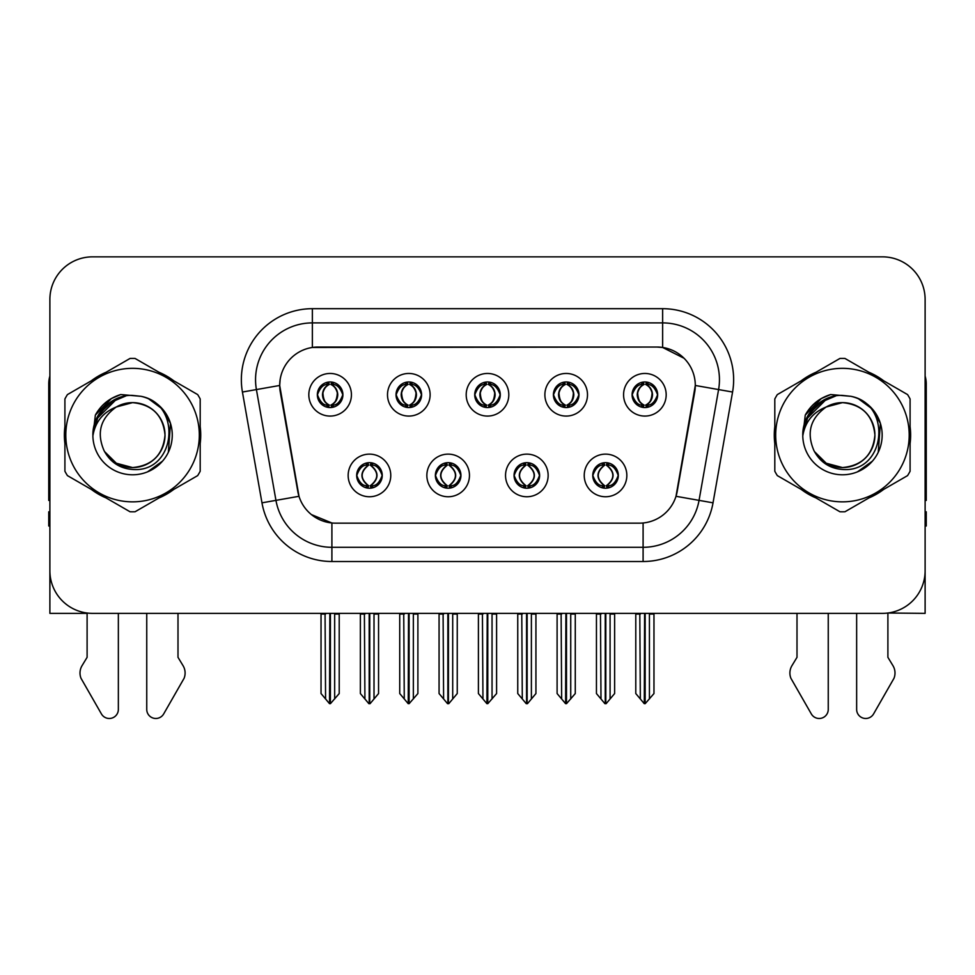 <?xml version="1.0" encoding="UTF-8"?>
<svg xmlns="http://www.w3.org/2000/svg" width="975" height="975" viewBox="0 0 975 975"><rect width="100%" height="100%" fill="white"/><g stroke="black" fill="none" stroke-linecap="round" stroke-linejoin="round"><path stroke-width="1.46" d="M474.715 394.765A12.785 12.785 0 0 0 487.5 407.55A12.785 12.785 0 0 0 500.285 394.765A12.785 12.785 0 0 0 487.5 381.981A12.785 12.785 0 0 0 474.715 394.765L474.837 394.765C477.482 401.907 480.797 405.344 484.794 405.088L483.929 407.038M466.196 394.765A21.304 21.304 0 0 0 487.5 416.069A21.304 21.304 0 0 0 508.804 394.765A21.304 21.304 0 0 0 487.5 373.462A21.304 21.304 0 0 0 466.196 394.765M514.057 475.434A12.785 12.785 0 0 0 526.841 488.219A12.785 12.785 0 0 0 539.626 475.434A12.785 12.785 0 0 0 526.841 462.662A12.785 12.785 0 0 0 514.057 475.434L514.178 475.434C516.604 482.32 519.919 485.769 524.148 485.769L525.659 485.769C517.201 478.883 517.201 471.997 525.659 465.112L524.148 465.112C520.004 465.026 516.677 468.475 514.178 475.434M505.538 475.434A21.304 21.304 0 0 0 526.841 496.75A21.304 21.304 0 0 0 548.145 475.434A21.304 21.304 0 0 0 526.841 454.131A21.304 21.304 0 0 0 505.538 475.434M553.41 394.765A12.785 12.785 0 0 0 566.183 407.55A12.785 12.785 0 0 0 578.967 394.765A12.785 12.785 0 0 0 566.183 381.981A12.785 12.785 0 0 0 553.41 394.765L553.52 394.765C556.177 401.907 559.492 405.344 563.477 405.088L562.612 407.038M544.879 394.765A21.304 21.304 0 0 0 566.183 416.069A21.304 21.304 0 0 0 587.498 394.765A21.304 21.304 0 0 0 566.183 373.462A21.304 21.304 0 0 0 544.879 394.765M632.092 394.765A12.785 12.785 0 0 0 644.877 407.55A12.785 12.785 0 0 0 657.662 394.765A12.785 12.785 0 0 0 644.877 381.981A12.785 12.785 0 0 0 632.092 394.765L632.214 394.765C634.859 401.907 638.174 405.344 642.172 405.088L641.306 407.038M623.573 394.765A21.304 21.304 0 0 0 644.877 416.069A21.304 21.304 0 0 0 666.181 394.765A21.304 21.304 0 0 0 644.877 373.462A21.304 21.304 0 0 0 623.573 394.765M396.033 394.765A12.785 12.785 0 0 0 408.817 407.55A12.785 12.785 0 0 0 421.59 394.765A12.785 12.785 0 0 0 408.817 381.981A12.785 12.785 0 0 0 396.033 394.765L396.143 394.765C398.799 401.907 402.114 405.344 406.112 405.088L405.234 407.038M387.502 394.765A21.304 21.304 0 0 0 408.817 416.069A21.304 21.304 0 0 0 430.121 394.765A21.304 21.304 0 0 0 408.817 373.462A21.304 21.304 0 0 0 387.502 394.765M317.338 394.765A12.785 12.785 0 0 0 330.123 407.55A12.785 12.785 0 0 0 342.908 394.765A12.785 12.785 0 0 0 330.123 381.981A12.785 12.785 0 0 0 317.338 394.765L317.46 394.765C320.105 401.907 323.42 405.344 327.417 405.088L326.552 407.038M308.819 394.765A21.304 21.304 0 0 0 330.123 416.069A21.304 21.304 0 0 0 351.427 394.765A21.304 21.304 0 0 0 330.123 373.462A21.304 21.304 0 0 0 308.819 394.765M356.679 475.434A12.785 12.785 0 0 0 369.464 488.219A12.785 12.785 0 0 0 382.249 475.434A12.785 12.785 0 0 0 369.464 462.662A12.785 12.785 0 0 0 356.679 475.434L356.801 475.434C359.227 482.32 362.542 485.769 366.771 485.769L368.282 485.769C359.824 478.883 359.824 471.997 368.282 465.112L366.771 465.112C362.627 465.026 359.3 468.475 356.801 475.434M348.16 475.434A21.304 21.304 0 0 0 369.464 496.75A21.304 21.304 0 0 0 390.768 475.434A21.304 21.304 0 0 0 369.464 454.131A21.304 21.304 0 0 0 348.16 475.434M435.374 475.434A12.785 12.785 0 0 0 448.159 488.219A12.785 12.785 0 0 0 460.943 475.434A12.785 12.785 0 0 0 448.159 462.662A12.785 12.785 0 0 0 435.374 475.434L435.496 475.434C437.909 482.32 441.236 485.769 445.453 485.769L446.964 485.769C438.506 478.883 438.506 471.997 446.964 465.112L445.453 465.112C441.309 465.026 437.994 468.475 435.496 475.434M426.855 475.434A21.304 21.304 0 0 0 448.159 496.75A21.304 21.304 0 0 0 469.462 475.434A21.304 21.304 0 0 0 448.159 454.131A21.304 21.304 0 0 0 426.855 475.434M592.751 475.434A12.785 12.785 0 0 0 605.536 488.219A12.785 12.785 0 0 0 618.321 475.434A12.785 12.785 0 0 0 605.536 462.662A12.785 12.785 0 0 0 592.751 475.434L592.861 475.434C595.286 482.32 598.613 485.769 602.83 485.769L604.342 485.769C595.883 478.883 595.883 471.997 604.342 465.112L602.83 465.112C598.687 465.026 595.359 468.475 592.861 475.434M584.232 475.434A21.304 21.304 0 0 0 605.536 496.75A21.304 21.304 0 0 0 626.84 475.434A21.304 21.304 0 0 0 605.536 454.131A21.304 21.304 0 0 0 584.232 475.434M279.703 385.393A38.354 38.354 0 0 0 280.288 392.048L297.814 491.473A38.354 38.354 0 0 0 335.583 523.161L639.417 523.161A38.354 38.354 0 0 0 677.186 491.473L694.712 392.048A38.354 38.354 0 0 0 656.955 347.039L318.045 347.039A38.354 38.354 0 0 0 279.703 385.393L280.13 379.702M887.896 613.019L925.117 613.36L925.117 299.459A42.608 42.608 0 0 0 882.497 256.852L92.503 256.852A42.608 42.608 0 0 0 49.883 299.459L49.883 613.36L87.104 613.36L87.104 657.321L82.058 665.657A14.198 14.198 0 0 0 81.023 678.307L101.424 713.932A9.068 9.068 0 0 0 118.353 709.398L118.353 613.36L146.75 613.36L146.75 709.398A9.068 9.068 0 0 0 163.678 713.932L184.08 678.307A14.198 14.198 0 0 0 183.044 665.657L177.998 657.321L177.998 613.36M797.002 613.36L797.002 657.321L791.956 665.657A14.198 14.198 0 0 0 790.92 678.307L811.322 713.932A9.068 9.068 0 0 0 828.25 709.398L828.25 613.36L856.647 613.36L856.647 709.398A9.068 9.068 0 0 0 873.576 713.932L893.977 678.307A14.198 14.198 0 0 0 892.942 665.657L887.896 657.321L887.896 613.36M64.911 426.599A68.177 68.177 0 0 0 64.911 443.601M91.357 489.426A68.177 68.177 0 0 0 106.092 497.933M159.01 497.933A68.177 68.177 0 0 0 173.745 489.426M200.192 443.601A68.177 68.177 0 0 0 200.192 426.599M774.808 426.599A68.177 68.177 0 0 0 774.808 443.601M801.255 489.426A68.177 68.177 0 0 0 815.99 497.933M868.908 497.933A68.177 68.177 0 0 0 883.642 489.426M910.089 443.601A68.177 68.177 0 0 0 910.089 426.599M312.366 308.685L662.634 308.685A71.017 71.017 0 0 1 732.566 392.035L713.03 502.832A71.017 71.017 0 0 1 643.098 561.515L331.902 561.515A71.017 71.017 0 0 1 261.97 502.832L242.434 392.035A71.017 71.017 0 0 1 312.366 308.685L312.366 322.896L662.634 322.896A56.818 56.818 0 0 1 718.587 389.573L699.051 500.358A56.818 56.818 0 0 1 643.098 547.304L331.902 547.304A56.818 56.818 0 0 1 275.949 500.358L256.413 389.573A56.818 56.818 0 0 1 312.366 322.896L312.366 347.466L656.955 347.039L662.634 347.466L684.06 358.264M639.417 523.161L335.583 523.161M331.902 561.515L331.902 522.99L311.439 514.605M732.566 392.035L695.297 385.466L676.004 496.299L713.03 502.832M261.97 502.832L298.996 496.299L279.703 385.466L256.413 389.573A56.818 56.818 0 0 1 255.56 379.702M677.186 491.473L676.955 492.68M298.045 492.68L297.814 491.473M173.745 380.774A68.177 68.177 0 0 0 159.01 372.267M106.092 372.267A68.177 68.177 0 0 0 91.357 380.774M883.642 380.774A68.177 68.177 0 0 0 868.908 372.267M815.99 372.267A68.177 68.177 0 0 0 801.255 380.774M882.497 256.852L92.503 256.852M49.883 299.459L49.883 570.741A42.608 42.608 0 0 0 92.503 613.36L882.497 613.36A42.608 42.608 0 0 0 925.117 570.741L925.117 299.459M607.73 488.036L606.718 485.769L608.229 485.769C612.373 485.855 615.7 482.406 618.199 475.422C615.761 468.548 612.434 465.112 608.229 465.112L609.107 463.162M607.73 462.845L606.718 465.112L608.229 465.112M604.768 485.769L604.768 485.769C596.091 478.883 596.091 471.997 604.768 465.112L604.768 465.112M606.718 465.112L606.718 465.112C615.176 471.997 615.176 478.883 606.718 485.769L606.304 485.769C614.981 478.883 614.981 471.997 606.304 465.112M600.466 613.36L600.99 698.965L604.951 703.694L606.109 703.694L614.628 693.554L614.628 614.067L610.082 614.067L610.082 698.965M605.816 613.36L605.816 703.694M610.606 613.36L610.082 614.067M614.628 613.36L614.628 614.067M605.243 703.694L605.243 613.36M596.444 613.36L596.444 693.554L600.99 698.965M600.99 614.067L596.444 614.067M639.807 613.36L640.331 698.965L644.292 703.694L644.597 613.36M645.158 613.36L645.158 703.694L653.969 693.554L653.969 614.067L649.423 614.067L649.947 613.36M635.785 613.36L635.785 693.554L640.331 698.965M640.331 614.067L635.785 614.067M649.423 698.965L649.423 614.067M653.969 613.36L653.969 614.067M642.671 407.355L643.683 405.088L642.172 405.088M642.671 382.176L643.683 384.442L642.172 384.442C638.052 384.369 634.737 387.806 632.214 394.765M657.662 394.765L657.54 394.765C655.078 387.892 651.763 384.442 647.583 384.442L646.072 384.442C650.13 386.612 652.275 390.049 652.519 394.765C652.275 399.47 650.13 402.919 646.072 405.088L647.583 405.088L648.448 407.038M657.54 394.765C654.981 401.773 651.666 405.222 647.583 405.088M643.683 405.088L644.109 405.088C639.941 402.919 637.735 399.47 637.492 394.765C637.735 390.049 639.941 386.612 644.109 384.442C641.087 385.661 638.942 388.464 637.674 392.84C638.028 399.75 640.173 403.821 644.109 405.088L643.683 405.088C639.624 402.919 637.479 399.47 637.236 394.765C637.479 390.049 639.624 386.612 643.683 384.442L643.683 384.442M645.645 405.088C649.813 402.919 652.019 399.47 652.263 394.765C652.019 390.049 649.813 386.612 645.645 384.442L645.645 384.442C648.668 385.661 650.812 388.464 652.08 392.84C651.727 399.75 649.582 403.821 645.633 405.088L646.705 407.416M529.047 488.036L528.036 485.769L529.547 485.769C533.691 485.855 537.018 482.406 539.504 475.422C537.067 468.548 533.752 465.112 529.547 465.112L530.412 463.162M529.047 462.845L528.036 465.112L529.547 465.112M526.073 485.769L526.073 485.769C517.103 478.883 517.103 471.997 526.086 465.112C517.396 471.997 517.396 478.883 526.073 485.769L525.025 488.097M525.659 465.112L524.648 462.845M528.036 465.112L528.036 465.112C536.494 471.997 536.494 478.883 528.036 485.769L527.609 485.769C536.287 478.883 536.287 471.997 527.609 465.112L528.669 462.784M528.036 485.769L527.609 485.769C536.591 478.883 536.591 471.997 527.597 465.112M521.771 613.36L522.295 698.965L526.256 703.694L527.426 703.694L535.933 693.554L535.933 614.067L531.387 614.067L531.387 698.965M527.134 613.36L527.134 703.694M531.911 613.36L531.387 614.067M535.933 613.36L535.933 614.067M526.561 703.694L526.561 613.36M517.749 613.36L517.749 693.554L522.295 698.965M522.295 614.067L517.749 614.067M450.352 488.036L449.341 485.769L450.852 485.769C455.008 485.855 458.323 482.406 460.822 475.422C458.384 468.548 455.069 465.112 450.852 465.112L451.73 463.162M450.352 462.845L449.341 465.112L450.852 465.112M447.391 485.769L447.391 485.769C438.409 478.883 438.409 471.997 447.403 465.112C438.713 471.997 438.713 478.883 447.391 485.769L446.331 488.097M446.964 465.112L445.953 462.845M449.341 465.112L449.341 465.112C457.799 471.997 457.799 478.883 449.341 485.769L448.927 485.769C457.604 478.883 457.604 471.997 448.927 465.112L449.975 462.784M449.341 485.769L448.927 485.769C457.897 478.883 457.897 471.997 448.914 465.112M443.089 613.36L443.613 698.965L447.574 703.694L448.744 703.694L457.251 693.554L457.251 614.067L452.705 614.067L452.705 698.965M448.439 613.36L448.439 703.694M453.229 613.36L452.705 614.067M457.251 613.36L457.251 614.067M447.866 703.694L447.866 613.36M439.067 613.36L439.067 693.554L443.613 698.965M443.613 614.067L439.067 614.067M371.67 488.036L370.658 485.769L372.17 485.769C376.313 485.855 379.641 482.406 382.139 475.422C379.702 468.548 376.374 465.112 372.17 465.112L373.035 463.162M371.67 462.845L370.658 465.112L372.17 465.112M368.696 485.769L368.696 485.769C360.019 478.883 360.019 471.997 368.696 465.112L368.696 465.112M370.658 465.112L370.658 465.112C379.117 471.997 379.117 478.883 370.658 485.769L370.232 485.769C378.909 478.883 378.909 471.997 370.232 465.112M364.394 613.36L364.918 698.965L368.891 703.694L370.049 703.694L378.556 693.554L378.556 614.067L374.01 614.067L374.01 698.965M369.757 613.36L369.757 703.694M374.534 613.36L374.01 614.067M378.556 613.36L378.556 614.067M369.184 703.694L369.184 613.36M360.372 613.36L360.372 693.554L364.918 698.965M364.918 614.067L360.372 614.067M561.112 613.36L561.649 698.965L565.61 703.694L565.902 613.36M566.475 613.36L566.475 703.694L575.274 693.554L575.274 614.067L570.728 614.067L571.265 613.36M557.103 613.36L557.103 693.554L561.649 698.965M561.649 614.067L557.103 614.067M570.728 698.965L570.728 614.067M575.274 613.36L575.274 614.067M563.989 407.355L565 405.088L563.477 405.088M563.989 382.176L565 384.442L563.477 384.442C559.37 384.369 556.043 387.806 553.52 394.765M578.967 394.765L578.857 394.765C576.396 387.892 573.068 384.442 568.888 384.442L567.377 384.442C571.435 386.612 573.592 390.049 573.824 394.765C573.592 399.47 571.435 402.919 567.377 405.088L568.888 405.088L569.766 407.038M578.857 394.765C576.298 401.773 572.971 405.222 568.888 405.088M565 405.088L565.415 405.088C561.247 402.919 559.053 399.47 558.797 394.765C559.053 390.049 561.247 386.612 565.415 384.442C562.392 385.661 560.247 388.464 558.992 392.84C559.345 399.75 561.49 403.821 565.427 405.088L565 405.088C560.942 402.919 558.785 399.47 558.553 394.765C558.785 390.049 560.942 386.612 565 384.442L565 384.442M566.962 405.088C571.118 402.919 573.324 399.47 573.568 394.765C573.324 390.049 571.118 386.612 566.962 384.442L566.962 384.442C569.973 385.661 572.13 388.464 573.385 392.84C573.032 399.75 570.887 403.821 566.95 405.088L568.011 407.416M482.43 613.36L482.954 698.965L486.915 703.694L487.22 613.36M487.78 613.36L487.78 703.694L496.592 693.554L496.592 614.067L492.046 614.067L492.57 613.36M478.408 613.36L478.408 693.554L482.954 698.965M482.954 614.067L478.408 614.067M492.046 698.965L492.046 614.067M496.592 613.36L496.592 614.067M485.294 407.355L486.306 405.088L484.794 405.088M485.294 382.176L486.306 384.442L484.794 384.442C480.675 384.369 477.36 387.806 474.837 394.765M500.285 394.765L500.163 394.765C497.701 387.892 494.386 384.442 490.206 384.442L488.694 384.442C492.753 386.612 494.898 390.049 495.142 394.765C494.898 399.47 492.753 402.919 488.694 405.088L490.206 405.088L491.071 407.038M500.163 394.765C497.603 401.773 494.288 405.222 490.206 405.088M486.306 384.442C482.247 386.612 480.102 390.049 479.858 394.765C480.102 399.47 482.247 402.919 486.306 405.088L486.732 405.088C482.564 402.919 480.358 399.47 480.114 394.765C480.358 390.049 482.564 386.612 486.732 384.442L486.732 384.442M488.268 384.442L488.268 384.442C492.436 386.612 494.642 390.049 494.886 394.765C494.642 399.47 492.436 402.919 488.268 405.088L488.268 405.088M403.735 613.36L404.272 698.965L408.232 703.694L408.525 613.36M409.098 613.36L409.098 703.694L417.897 693.554L417.897 614.067L413.351 614.067L413.888 613.36M399.726 613.36L399.726 693.554L404.272 698.965M404.272 614.067L399.726 614.067M413.351 698.965L413.351 614.067M417.897 613.36L417.897 614.067M406.612 407.355L407.623 405.088L406.112 405.088M406.612 382.176L407.623 384.442L406.112 384.442C401.992 384.369 398.665 387.806 396.143 394.765M421.59 394.765L421.48 394.765C419.018 387.892 415.691 384.442 411.523 384.442L410 384.442C414.058 386.612 416.215 390.049 416.447 394.765C416.215 399.47 414.058 402.919 410 405.088L411.523 405.088L412.388 407.038M421.48 394.765C418.921 401.773 415.594 405.222 411.523 405.088M407.623 405.088L408.038 405.088C403.882 402.919 401.676 399.47 401.432 394.765C401.676 390.049 403.882 386.612 408.038 384.442C405.027 385.661 402.87 388.464 401.615 392.84C401.968 399.75 404.113 403.821 408.05 405.088L407.623 405.088C403.565 402.919 401.408 399.47 401.176 394.765C401.408 390.049 403.565 386.612 407.623 384.442L407.623 384.442M409.585 405.088C413.753 402.919 415.947 399.47 416.203 394.765C415.947 390.049 413.753 386.612 409.585 384.442L409.585 384.442C412.608 385.661 414.753 388.464 416.008 392.84C415.655 399.75 413.51 403.821 409.573 405.088L410.633 407.416M325.053 613.36L325.577 698.965L329.538 703.694L329.842 613.36M330.403 613.36L330.403 703.694L339.215 693.554L339.215 614.067L334.669 614.067L335.193 613.36M321.031 613.36L321.031 693.554L325.577 698.965M325.577 614.067L321.031 614.067M334.669 698.965L334.669 614.067M339.215 613.36L339.215 614.067M327.917 407.355L328.928 405.088L327.417 405.088M327.917 382.176L328.928 384.442L327.417 384.442C323.298 384.369 319.983 387.806 317.46 394.765M342.908 394.765L342.786 394.765C340.324 387.892 337.009 384.442 332.828 384.442L331.317 384.442C335.376 386.612 337.521 390.049 337.764 394.765C337.521 399.47 335.376 402.919 331.317 405.088L332.828 405.088L333.694 407.038M342.786 394.765C340.226 401.773 336.911 405.222 332.828 405.088M328.928 405.088L329.355 405.088C325.187 402.919 322.981 399.47 322.737 394.765C322.981 390.049 325.187 386.612 329.355 384.442C326.332 385.661 324.188 388.464 322.92 392.84C323.273 399.75 325.418 403.821 329.367 405.088L328.928 405.088C324.87 402.919 322.725 399.47 322.481 394.765C322.725 390.049 324.87 386.612 328.928 384.442L328.928 384.442M330.891 405.088C335.059 402.919 337.265 399.47 337.508 394.765C337.265 390.049 335.059 386.612 330.891 384.442L330.891 384.442C333.913 385.661 336.058 388.464 337.326 392.84C336.972 399.75 334.827 403.821 330.891 405.088L331.951 407.416M49.883 500.37A28.409 28.409 0 0 0 48.75 500.443L48.75 383.967A28.409 28.409 0 0 1 49.883 376.009M49.883 526L48.75 526L48.75 511.802L49.883 511.802M925.117 376.009A28.409 28.409 0 0 1 926.25 383.967L926.25 500.443A28.409 28.409 0 0 0 925.117 500.37M925.117 511.802L926.25 511.802L926.25 526L925.117 526M164.994 433.936A32.468 32.468 0 0 0 116.305 406.989C100.388 418.312 96.342 432.924 104.142 450.828L104.581 451.596A32.468 32.468 0 0 0 132.551 467.573C152.271 465.648 163.093 454.825 165.019 435.106C163.093 415.374 152.271 404.552 132.551 402.626L116.305 406.989L132.551 402.626C152.271 404.552 163.093 415.374 165.019 435.106C163.093 454.825 152.271 465.648 132.551 467.573A32.468 32.468 0 0 0 165.019 435.106C163.093 415.374 152.271 404.552 132.551 402.626C152.271 404.552 163.093 415.374 165.019 435.106C163.093 454.825 152.271 465.648 132.551 467.573C152.271 465.648 163.093 454.825 165.019 435.106C163.093 415.374 152.271 404.552 132.551 402.626C152.271 404.552 163.093 415.374 165.019 435.106C163.093 454.825 152.271 465.648 132.551 467.573C152.271 465.648 163.093 454.825 165.019 435.106C163.093 415.374 152.271 404.552 132.551 402.626C152.271 404.552 163.093 415.374 165.019 435.106C163.093 454.825 152.271 465.648 132.551 467.573L116.317 463.222L104.581 451.596L116.317 463.222L132.551 467.573L116.317 463.222L104.581 451.596L116.317 463.222L132.551 467.573L116.317 463.222L104.581 451.596L116.317 463.222L132.551 467.573L116.317 463.222L104.581 451.596C110.797 462.552 120.12 468.512 132.551 469.462C175.975 473.107 182.752 403.894 140.875 396.301L120.742 394.546C109.529 398.007 101.071 404.844 95.367 415.07L92.881 435.959A39.683 39.683 0 0 0 132.551 474.788A39.683 39.683 0 0 0 140.875 396.301M132.551 501.857A66.763 66.763 0 0 0 199.314 435.106A66.763 66.763 0 0 0 132.551 368.343A66.763 66.763 0 0 0 65.8 435.106A66.763 66.763 0 0 0 132.551 501.857M132.551 511.802A76.696 76.696 0 0 0 135.062 511.765L197.681 475.605A76.696 76.696 0 0 0 200.192 471.254L200.192 398.946A76.696 76.696 0 0 0 197.681 394.595L135.062 358.447A76.696 76.696 0 0 0 130.041 358.447L67.421 394.595A76.696 76.696 0 0 0 64.911 398.946L64.911 471.254A76.696 76.696 0 0 0 67.421 475.605L130.041 511.765A76.696 76.696 0 0 0 132.551 511.802M92.869 435.106C92.601 412.583 113.039 394.327 132.551 395.411L140.924 396.313M148.59 398.799L162.581 409.159L170.491 423.455L168.346 452.242M162.508 461.138L147.615 471.815M104.52 407.002L117.256 398.482M96.001 419.652L117.207 398.507M96.988 417.495L109.212 403.004L125.665 396.021M92.917 433.022L99.023 413.875L113.697 400.177M92.881 435.959C95.172 421.968 102.984 412.315 116.305 406.989M95.367 415.07L111.43 398.531L120.51 394.619L111.43 398.531L95.416 414.997L111.43 398.531L120.51 394.619L111.43 398.531L95.367 415.07L111.43 398.531L120.742 394.546L111.43 398.531L106.153 402.139L111.43 398.531L120.742 394.546L111.43 398.531L106.153 402.139L111.43 398.531L120.742 394.546L111.43 398.531L106.153 402.139L111.43 398.531L120.742 394.546L111.43 398.531L106.153 402.139M120.51 394.619L111.43 398.531L95.416 414.997L111.43 398.531L120.51 394.619L111.43 398.531L95.416 414.997M874.892 433.936A32.468 32.468 0 0 0 826.203 406.989C810.286 418.312 806.24 432.924 814.04 450.828L814.478 451.596A32.468 32.468 0 0 0 842.449 467.573C862.168 465.648 872.991 454.825 874.916 435.106C872.991 415.374 862.168 404.552 842.449 402.626L826.203 406.989L842.449 402.626C862.168 404.552 872.991 415.374 874.916 435.106C872.991 454.825 862.168 465.648 842.449 467.573A32.468 32.468 0 0 0 874.916 435.106C872.991 415.374 862.168 404.552 842.449 402.626C862.168 404.552 872.991 415.374 874.916 435.106C872.991 454.825 862.168 465.648 842.449 467.573C862.168 465.648 872.991 454.825 874.916 435.106C872.991 415.374 862.168 404.552 842.449 402.626C862.168 404.552 872.991 415.374 874.916 435.106C872.991 454.825 862.168 465.648 842.449 467.573C862.168 465.648 872.991 454.825 874.916 435.106C872.991 415.374 862.168 404.552 842.449 402.626C862.168 404.552 872.991 415.374 874.916 435.106C872.991 454.825 862.168 465.648 842.449 467.573L826.215 463.222L814.478 451.596L826.215 463.222L842.449 467.573L826.215 463.222L814.478 451.596L826.215 463.222L842.449 467.573L826.215 463.222L814.478 451.596L826.215 463.222L842.449 467.573L826.215 463.222L814.478 451.596C820.694 462.552 830.017 468.512 842.449 469.462C885.873 473.107 892.649 403.894 850.773 396.301L830.639 394.546C819.427 398.007 810.968 404.844 805.265 415.07L802.778 435.959A39.683 39.683 0 0 0 842.449 474.788A39.683 39.683 0 0 0 850.773 396.301M842.449 501.857A66.763 66.763 0 0 0 909.2 435.106A66.763 66.763 0 0 0 842.449 368.343A66.763 66.763 0 0 0 775.686 435.106A66.763 66.763 0 0 0 842.449 501.857M842.449 511.802A76.696 76.696 0 0 0 844.959 511.765L907.579 475.605A76.696 76.696 0 0 0 910.089 471.254L910.089 398.946A76.696 76.696 0 0 0 907.579 394.595L844.959 358.447A76.696 76.696 0 0 0 839.938 358.447L777.319 394.595A76.696 76.696 0 0 0 774.808 398.946L774.808 471.254A76.696 76.696 0 0 0 777.319 475.605L839.938 511.765A76.696 76.696 0 0 0 842.449 511.802M802.766 435.106C802.498 412.583 822.937 394.327 842.449 395.411L850.822 396.313M858.475 398.799L872.479 409.159L880.388 423.455L878.243 452.242M872.406 461.138L857.513 471.815M814.418 407.002L827.153 398.482M805.898 419.652L827.105 398.507M806.886 417.495L819.11 403.004L835.563 396.021M802.815 433.022L808.921 413.875L823.595 400.177M802.778 435.959C805.07 421.968 812.882 412.315 826.203 406.989M830.408 394.619L821.328 398.531L805.313 414.997L821.328 398.531L830.408 394.619L821.328 398.531L805.313 414.997L821.328 398.531L830.408 394.619L821.328 398.531L805.313 414.997L821.328 398.531L830.408 394.619L821.328 398.531L805.265 415.07L821.328 398.531L830.639 394.546L821.328 398.531L816.051 402.139L821.328 398.531L830.639 394.546L821.328 398.531L816.051 402.139L821.328 398.531L830.639 394.546L821.328 398.531L816.051 402.139L821.328 398.531L830.639 394.546L821.328 398.531L816.051 402.139M662.634 308.685L662.634 347.466M643.098 522.99L643.098 561.515M242.434 392.035L256.413 389.573M602.83 485.769L601.965 487.719M603.33 488.036L604.342 485.769M602.83 465.112L601.965 463.162M603.33 462.845L604.342 465.112M608.229 485.769L609.107 487.719M642.172 384.442L641.306 382.492M647.583 384.442L648.448 382.492M647.083 382.176L646.072 384.442M647.083 407.355L646.072 405.088M524.148 485.769L523.27 487.719M524.648 488.036L525.659 485.769M524.148 465.112L523.27 463.162M529.547 485.769L530.412 487.719M445.453 485.769L444.588 487.719M445.953 488.036L446.964 485.769M445.453 465.112L444.588 463.162M450.852 485.769L451.73 487.719M366.771 485.769L365.893 487.719M367.27 488.036L368.282 485.769M366.771 465.112L365.893 463.162M367.27 462.845L368.282 465.112M372.17 485.769L373.035 487.719M563.477 384.442L562.612 382.492M568.888 384.442L569.766 382.492M568.388 382.176L567.377 384.442M568.388 407.355L567.377 405.088M484.794 384.442L483.929 382.492M490.206 384.442L491.071 382.492M489.706 382.176L488.694 384.442M489.706 407.355L488.694 405.088M406.112 384.442L405.234 382.492M411.523 384.442L412.388 382.492M411.011 382.176L410 384.442M411.011 407.355L410 405.088M327.417 384.442L326.552 382.492M332.828 384.442L333.694 382.492M332.329 382.176L331.317 384.442M332.329 407.355L331.317 405.088M603.708 488.097L604.78 485.769C595.786 478.883 595.786 471.997 604.78 465.112L603.708 462.784M607.352 462.784L606.292 465.112C615.274 471.997 615.274 478.883 606.292 485.769L607.352 488.097M643.049 407.416L644.109 405.088M643.049 382.115L644.109 384.442M646.705 382.115L645.633 384.442M525.025 462.784L526.086 465.112M528.669 488.097L527.597 485.769M446.331 462.784L447.403 465.112M449.975 488.097L448.914 485.769M367.648 488.097L368.708 485.769C359.726 478.883 359.726 471.997 368.708 465.112L367.648 462.784M371.292 462.784L370.22 465.112C379.214 471.997 379.214 478.883 370.22 485.769L371.292 488.097M564.367 407.416L565.427 405.088M564.367 382.115L565.427 384.442M568.011 382.115L566.95 384.442M485.672 407.416L486.744 405.088C482.796 403.821 480.651 399.75 480.297 392.84C481.565 388.464 483.71 385.661 486.744 384.442L485.672 382.115M489.328 382.115L488.256 384.442C491.29 385.661 493.435 388.464 494.703 392.84C494.349 399.75 492.204 403.821 488.256 405.088L489.328 407.416M406.989 407.416L408.05 405.088M406.989 382.115L408.05 384.442M410.633 382.115L409.573 384.442M328.295 407.416L329.367 405.088M328.295 382.115L329.367 384.442M331.951 382.115L330.891 384.442"/></g></svg>
